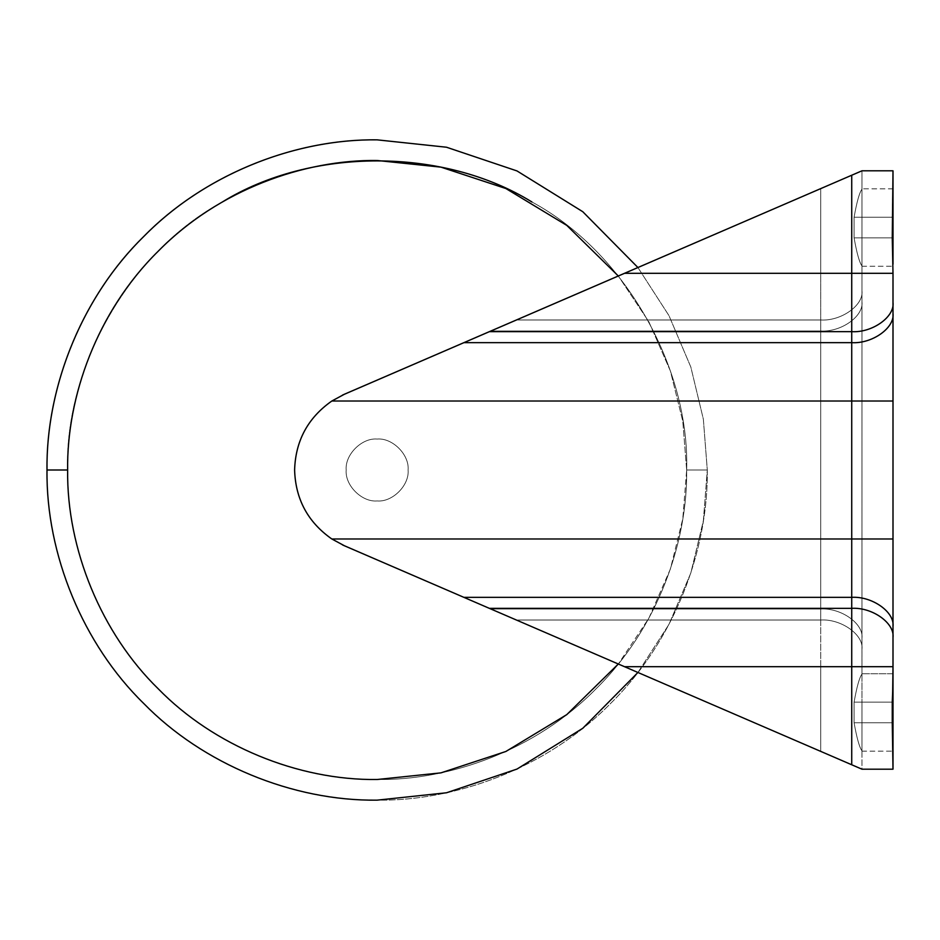 <?xml version="1.0" encoding="UTF-8"?>
<svg xmlns="http://www.w3.org/2000/svg" width="940" height="940" viewBox="0 0 940 940"><rect width="100%" height="100%" fill="white"/><g stroke="black" fill="none" stroke-linecap="round" stroke-linejoin="round"><path stroke-width="0.7" stroke-dasharray="4.7 3.53" d="M67.633 470L47 470C45.931 554.494 83.202 644.464 143.703 703.449C202.688 763.95 292.657 801.221 377.152 800.152C454.561 801.209 546.07 769.12 610.601 703.449C676.26 638.918 708.349 547.421 707.291 470L686.658 470C689.713 365.813 623.655 251.403 531.899 201.959C623.655 251.403 689.713 365.813 686.658 470L707.291 470L703.355 419.181L690.818 367.011L668.986 315.64L637.919 267.524L668.986 315.64L690.818 367.011L703.355 419.181L707.291 470L703.355 520.819L690.818 572.989L668.986 624.36L637.919 672.476L668.986 624.36L690.818 572.989L703.355 520.819L707.291 470L703.355 419.181L690.818 367.011L668.986 315.64L637.919 267.524L668.986 315.64L690.818 367.011L703.355 419.181L707.291 470L686.658 470L682.781 518.833L670.408 568.959L648.882 618.179L618.309 664.004L648.882 618.179L670.408 568.959L682.781 518.833L686.658 470L682.781 421.167L670.408 371.041L648.882 321.821L618.309 275.996L648.882 321.821L670.408 371.041L682.781 421.167L686.658 470L707.291 470C708.349 547.421 676.26 638.918 610.601 703.449C546.07 769.12 454.561 801.209 377.152 800.152C292.657 801.221 202.688 763.95 143.703 703.449C83.202 644.464 45.931 554.494 47 470L67.633 470C66.634 542.58 96.726 628.355 158.284 688.856C218.785 750.425 304.572 780.505 377.152 779.507C449.72 780.505 535.506 750.425 596.007 688.856C657.565 628.355 687.657 542.58 686.658 470C687.657 542.58 657.565 628.355 596.007 688.856C535.506 750.425 449.72 780.505 377.152 779.507C304.572 780.505 218.785 750.425 158.284 688.856C96.726 628.355 66.634 542.58 67.633 470C64.578 365.813 130.637 251.403 222.392 201.959C130.637 251.403 64.578 365.813 67.633 470M377.152 439.051L377.152 439.051C361.829 437.664 344.815 454.69 346.19 470C344.815 485.31 361.829 502.336 377.152 500.95L377.152 500.95C361.829 502.336 344.815 485.31 346.19 470C344.815 454.69 361.829 437.664 377.152 439.051C392.462 437.664 409.476 454.69 408.101 470C409.476 485.31 392.462 502.336 377.152 500.95C361.829 502.336 344.815 485.31 346.19 470C344.815 454.69 361.829 437.664 377.152 439.051C361.829 437.664 344.815 454.69 346.19 470C344.815 485.31 361.829 502.336 377.152 500.95C392.462 502.336 409.476 485.31 408.101 470C409.476 454.69 392.462 437.664 377.152 439.051L377.152 439.051C392.462 437.664 409.476 454.69 408.101 470C409.476 485.31 392.462 502.336 377.152 500.95L377.152 500.95C392.462 502.336 409.476 485.31 408.101 470C409.476 454.69 392.462 437.664 377.152 439.051M861.968 189.151L861.968 170.81L861.968 189.151C859.442 192.571 856.81 201.936 854.084 217.234C856.81 201.936 859.442 192.571 861.957 189.151C859.442 192.559 856.81 201.924 854.084 217.234L854.084 237.867L854.084 217.234L892.26 217.234L893 257.372L893 682.64L892.26 702.133L893 769.19L892.26 722.766L854.084 722.766L854.084 702.133C856.81 686.834 859.442 677.47 861.957 674.05L861.968 265.95C859.442 262.53 856.81 253.166 854.084 237.867C856.81 253.166 859.442 262.53 861.957 265.95L861.968 237.867L893 237.867L893 266.255L892.26 237.867L854.084 237.867L892.26 237.867L892.26 217.234L854.084 217.234L854.084 237.867C856.81 253.166 859.442 262.53 861.957 265.95L861.968 273.293L820.702 273.293L861.968 273.293L820.702 273.293L820.702 319.988C841.112 321.292 863.813 305.241 861.968 290.801C863.813 305.241 841.112 321.292 820.702 319.988L820.702 330.986C841.112 332.29 863.813 316.24 861.968 301.799C863.813 316.24 841.112 332.29 820.702 330.986L820.702 401.016L861.968 401.016L820.702 401.016L820.702 538.984L861.968 538.984L820.702 538.984L820.702 609.014C841.112 607.71 863.813 623.761 861.968 638.201C863.813 623.761 841.112 607.71 820.702 609.014L820.702 620.012C841.112 618.708 863.813 634.759 861.968 649.188C863.813 634.759 841.112 618.708 820.702 620.012L820.702 666.707L861.968 666.707L820.702 666.707L820.702 751.377L861.968 769.19L861.968 750.849C859.442 747.429 856.81 738.065 854.084 722.766C856.81 738.065 859.442 747.429 861.957 750.849L861.968 769.19L851.734 764.772L851.734 666.707L893 666.707L851.734 666.707L851.734 608.345C872.144 607.029 894.845 623.079 893 637.52C894.845 623.079 872.144 607.029 851.734 608.345L851.734 597.346C872.144 596.042 894.845 612.093 893 626.522C894.845 612.093 872.144 596.042 851.734 597.346L851.734 538.984L893 538.984L851.734 538.984L851.734 401.016L893 401.016L851.734 401.016L851.734 342.654C872.144 343.958 894.845 327.907 893 313.478C894.845 327.907 872.144 343.958 851.734 342.654L851.734 331.656C872.144 332.96 894.845 316.921 893 302.48C894.845 316.921 872.144 332.96 851.734 331.656L851.734 273.293L861.968 273.293L861.968 290.812C863.813 305.241 841.112 321.292 820.702 319.988L516.389 319.988L344.428 394.224L331.844 401.028C307.909 417.795 295.501 440.789 294.608 470C295.501 499.211 307.909 522.194 331.832 538.984L344.44 545.776L820.702 751.377L820.702 666.707L624.548 666.707L820.702 666.707L820.702 620.012L516.389 620.012L820.702 620.012L820.702 609.014L490.927 609.014L820.702 609.014L820.702 538.984L331.832 538.984L820.702 538.984L820.702 401.016L331.832 401.016L820.702 401.016L820.702 330.986L490.927 330.986L820.702 330.986L820.702 273.293L624.548 273.293L516.389 319.988L820.702 319.988L820.702 188.623L820.702 273.293L820.702 188.623L820.702 273.293L861.968 273.293L861.968 188.846L861.968 217.234L893 217.234L861.968 217.234L861.968 170.81L861.968 301.799C863.813 316.24 841.112 332.29 820.702 330.986L820.702 319.988C841.112 321.292 863.813 305.241 861.968 290.812L861.968 265.95C859.442 262.53 856.81 253.166 854.084 237.867L854.084 217.234C856.81 201.924 859.442 192.559 861.957 189.151L861.968 170.81L861.968 189.151M637.919 267.524L624.548 273.293L820.702 273.293L624.548 273.293L344.428 394.224L331.832 401.016L820.702 401.016L820.702 330.986C841.112 332.29 863.813 316.24 861.968 301.799L861.968 401.016L820.702 401.016L861.968 401.016L861.968 538.984L820.702 538.984L820.702 401.016L820.702 538.984L861.968 538.984L861.968 638.201C863.813 623.761 841.112 607.71 820.702 609.014L820.702 538.984L331.832 538.984C307.909 522.205 295.501 499.211 294.608 470C295.501 440.789 307.909 417.795 331.832 401.016L344.428 394.224L637.919 267.524L624.548 273.293L851.734 273.293L851.734 175.228L851.734 331.656L489.352 331.656L637.919 267.524M893 170.81L892.26 217.234L893 190.855L893 217.234L893 170.81L892.953 199.985M893 257.372L893 273.293L624.548 273.293L820.702 273.293L820.702 319.988L516.389 319.988L820.702 319.988L820.702 330.986L490.927 330.986L820.702 330.986L820.702 401.016L331.832 401.016C307.909 417.795 295.501 440.789 294.608 470C295.501 499.199 307.909 522.194 331.832 538.984C307.909 522.194 295.501 499.211 294.608 470C295.501 440.789 307.909 417.795 331.832 401.016L344.44 394.236L463.89 342.654L851.734 342.654L851.734 401.016L331.832 401.016L851.734 401.016L851.734 597.346L463.89 597.346L820.702 751.377L820.702 609.014C841.112 607.71 863.813 623.761 861.968 638.201L861.968 649.199C863.813 634.759 841.112 618.708 820.702 620.012C841.112 618.708 863.813 634.759 861.968 649.199L861.968 666.707L820.702 666.707L861.968 666.707L861.968 674.039C859.442 677.47 856.81 686.834 854.084 702.133L892.26 702.133L893 675.754L893 702.133L861.968 702.133L861.968 674.05C859.442 677.47 856.81 686.823 854.084 702.133L854.084 722.766C856.81 738.065 859.442 747.429 861.957 750.849C859.442 747.429 856.81 738.065 854.084 722.766L892.26 722.766L892.26 702.133L854.084 702.133L854.084 722.766L854.084 702.133L892.26 702.133L854.084 702.133C856.81 686.823 859.442 677.47 861.957 674.05L861.968 290.812L861.968 722.766L861.968 702.133L893 702.133L893 217.234L893 237.867L861.968 237.867L861.968 217.234L893 217.234L861.968 217.234L861.968 273.293M893 673.745L893 682.628L893 673.745L861.968 673.745L893 673.745M893 749.145L893 702.133L893 722.766L861.968 722.766L861.968 744.257L861.968 702.133L861.968 722.766L893 722.766L893 749.145M861.968 769.19L344.428 545.776L331.844 538.961L344.428 545.776L861.968 769.19L861.968 750.849L861.968 769.19M893 666.707L892.953 684.884M892.26 217.234L854.084 217.234L892.26 217.234M892.26 237.867L854.084 237.867L892.26 237.867M861.968 750.86L861.968 722.766L861.968 750.86M331.832 538.984L820.702 538.984L820.702 609.014L490.927 609.014L463.89 597.346L851.734 597.346L851.734 666.707L624.548 666.707L489.352 608.345L851.734 608.345L489.352 608.345L344.428 545.776L331.832 538.984L851.734 538.984L331.832 538.984C307.909 522.194 295.501 499.199 294.608 470C295.501 499.211 307.909 522.205 331.832 538.984L331.867 538.984M851.734 666.707L851.734 764.772L624.548 666.707L851.734 666.707M851.734 331.656L851.734 342.654L463.89 342.654L489.352 331.656L851.734 331.656M892.26 722.766L854.084 722.766L892.26 722.766M893 722.766L861.968 722.766L893 722.766M893 702.133L861.968 702.133L893 702.133M893 237.867L861.968 237.867L893 237.867M893 769.19L893 742.259M331.867 401.016L342.536 395.07L331.844 401.039M820.702 609.014L820.702 620.012L516.389 620.012L490.927 609.014L820.702 609.014M516.389 620.012L820.702 620.012L820.702 666.707L624.548 666.707L820.702 666.707L820.702 751.377L624.548 666.707M861.968 674.05L861.968 666.707L861.968 674.05M861.968 266.255L893 266.255L861.968 266.255M893 188.834L861.968 188.834L893 188.846M861.968 751.154L893 751.154L861.968 751.166"/><path stroke-width="1.41" d="M47 470C45.943 392.579 78.032 301.082 143.703 236.551C208.234 170.88 299.731 138.791 377.152 139.849L446.512 147.227L517 170.939L582.788 211.723L637.919 267.524L582.788 211.723L517 170.939L446.512 147.227L377.152 139.849L446.512 147.227L517 170.939L582.788 211.723L637.919 267.524L582.788 211.723L517 170.939L446.512 147.227L377.152 139.849C292.657 138.779 202.688 176.05 143.703 236.551C83.202 295.536 45.931 385.506 47 470L67.633 470C66.634 397.42 96.726 311.645 158.284 251.145C218.785 189.575 304.572 159.495 377.152 160.493L440.978 167.144L505.896 188.541L566.785 225.388L618.309 275.996L566.785 225.388L505.896 188.541L440.978 167.144L377.152 160.493C304.572 159.495 218.785 189.575 158.284 251.145C96.726 311.645 66.634 397.42 67.633 470L47 470C45.931 554.494 83.202 644.464 143.703 703.449C202.688 763.95 292.657 801.221 377.152 800.152L446.512 792.773L517 769.061L582.788 728.277L637.919 672.476L582.788 728.277L517 769.061L446.512 792.773L377.152 800.152C292.657 801.221 202.688 763.95 143.703 703.449C83.202 644.464 45.931 554.494 47 470C45.931 385.506 83.202 295.536 143.703 236.551C202.688 176.05 292.657 138.779 377.152 139.849L377.152 139.849C299.731 138.791 208.234 170.88 143.703 236.551C78.032 301.082 45.943 392.579 47 470L47 470M531.899 201.959C443.198 147.216 311.093 147.216 222.392 201.959C311.093 147.216 443.198 147.216 531.899 201.959M618.309 664.004L566.785 714.611L505.896 751.459L440.978 772.856L377.152 779.507C297.933 780.517 213.591 745.573 158.284 688.856C101.567 633.56 66.634 549.207 67.633 470C66.634 549.207 101.567 633.56 158.284 688.856C213.591 745.573 297.933 780.517 377.152 779.507L440.978 772.856L505.896 751.459L566.785 714.611L618.309 664.004M861.968 170.81L637.919 267.524L861.968 170.81L893 170.81L893 197.729L893 170.81L861.968 170.81L893 170.81L861.968 170.81L344.428 394.224L331.832 401.016C307.909 417.806 295.501 440.801 294.608 470C295.501 499.211 307.909 522.205 331.832 538.984L344.44 545.764L463.89 597.346L344.428 545.776L489.352 608.345L463.89 597.346L851.734 597.346L851.734 764.772L861.968 769.19L893 769.19L861.968 769.19L489.352 608.345L851.734 764.772L851.734 666.707L893 666.707L893 749.145L893 722.766L892.26 722.766L893 666.707L624.548 666.707L851.734 666.707L851.734 608.345C872.144 607.04 894.845 623.079 893 637.52L893 666.707L893 637.52C894.845 623.079 872.144 607.04 851.734 608.345L489.352 608.345L851.734 608.345L851.734 597.346C872.144 596.042 894.845 612.093 893 626.522L893 637.52L893 626.522C894.845 612.093 872.144 596.042 851.734 597.346L463.89 597.346L344.428 545.776L331.832 538.984L851.734 538.984L851.734 597.346L851.734 538.984L893 538.984L893 626.522L893 538.984L331.832 538.984C307.909 522.205 295.501 499.211 294.608 470C295.501 440.789 307.909 417.806 331.832 401.016L851.734 401.016L851.734 538.984L851.734 401.016L893 401.016L893 538.984L893 401.016L331.832 401.016C307.909 417.806 295.501 440.789 294.608 470L294.608 470C295.501 440.801 307.909 417.806 331.832 401.016L344.44 394.236L463.89 342.654L851.734 342.654L851.734 401.016L851.734 342.654C872.144 343.958 894.845 327.907 893 313.478L893 401.016L893 313.478C894.845 327.907 872.144 343.958 851.734 342.654L463.89 342.654L489.352 331.656L851.734 331.656L851.734 342.654L851.734 331.656C872.144 332.971 894.845 316.921 893 302.48L893 313.478L893 302.48C894.845 316.921 872.144 332.971 851.734 331.656L489.352 331.656L624.548 273.293L851.734 273.293L851.734 331.656L851.734 273.293L893 273.293L893 302.48L893 273.293L624.548 273.293L342.536 395.07L851.734 175.228L851.734 273.293L851.734 175.228L624.548 273.293L861.968 170.81M892.953 740.015L893 769.19L892.26 722.766L892.953 740.015M861.968 273.293L893 273.293L892.26 237.867L893 170.81M892.953 199.985L892.26 237.867L893 257.36M893 190.855L893 264.246L893 237.867L892.26 237.867L893 237.867L893 190.855M892.26 217.234L893 217.234L892.26 217.234M851.734 175.228L637.919 267.524L851.734 175.228M892.953 684.884L892.26 702.133L892.26 722.766L893 722.766L893 702.133L892.26 702.133L893 702.133L893 666.707M861.968 769.19L893 769.19L861.968 769.19M342.56 544.942L344.44 545.776L342.56 544.942M624.548 666.707L516.389 620.012M893 742.259L893 769.19"/></g></svg>
